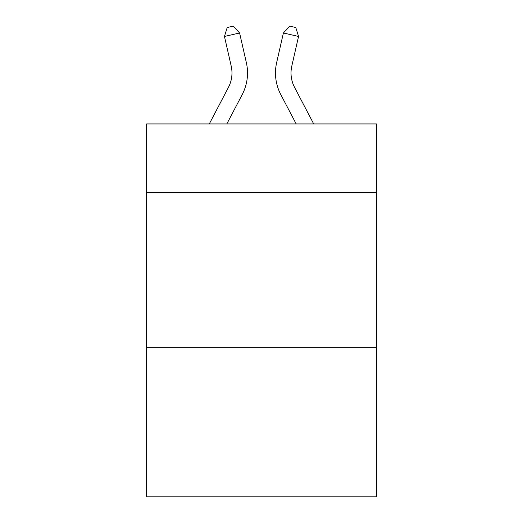 <?xml version="1.0" encoding="UTF-8"?>
<svg xmlns="http://www.w3.org/2000/svg" width="523" height="523" viewBox="0 0 523 523"><rect width="100%" height="100%" fill="white"/><g stroke="black" fill="none" stroke-linecap="round" stroke-linejoin="round"><path stroke-width="0.78" d="M376.482 192.307L376.482 123.938L146.518 123.938L146.518 192.307L376.482 192.307L376.482 496.85L146.518 496.85L146.518 192.307M376.482 347.684L146.518 347.684M209.285 123.938L228.427 87.393A31.079 31.079 -36.9 0 0 231.199 66.068L224.452 36.447L227.198 27.529L233.258 26.15L239.599 32.995L246.353 62.616A46.612 46.612 131.3 0 1 242.195 94.604L226.825 123.938L242.195 94.604M313.715 123.938L294.573 87.393A31.079 31.079 36.9 0 1 291.801 66.068L298.548 36.447L283.401 32.995L276.647 62.616A46.612 46.612 -131.3 0 0 280.805 94.604L296.175 123.938L280.805 94.604M228.427 87.393A31.079 31.079 -48.7 0 0 231.199 66.068A31.079 31.079 -48.7 0 1 228.427 87.393A31.079 31.079 -48.7 0 0 231.199 66.068A31.079 31.079 -48.7 0 1 228.427 87.393A31.079 31.079 -48.7 0 0 231.199 66.068A31.079 31.079 -48.7 0 1 228.427 87.393A31.079 31.079 -48.7 0 0 231.199 66.068A31.079 31.079 -48.7 0 1 228.427 87.393A31.079 31.079 -48.7 0 0 231.199 66.068A31.079 31.079 -48.7 0 1 228.427 87.393A31.079 31.079 -48.7 0 0 231.199 66.068A31.079 31.079 -48.7 0 1 228.427 87.393A31.079 31.079 -48.7 0 0 231.199 66.068A31.079 31.079 -48.7 0 1 228.427 87.393A31.079 31.079 -48.7 0 0 231.199 66.068A31.079 31.079 -48.7 0 1 228.427 87.393A31.079 31.079 -48.7 0 0 231.199 66.068A31.079 31.079 -48.7 0 1 228.427 87.393A31.079 31.079 -48.7 0 0 231.199 66.068A31.079 31.079 -48.7 0 1 228.427 87.393A31.079 31.079 -48.7 0 0 231.199 66.068A31.079 31.079 -48.7 0 1 228.427 87.393A31.079 31.079 -48.7 0 0 231.199 66.068A31.079 31.079 -48.7 0 1 228.427 87.393A31.079 31.079 -48.7 0 0 231.199 66.068A31.079 31.079 -48.7 0 1 228.427 87.393A31.079 31.079 -48.7 0 0 231.199 66.068A31.079 31.079 -48.7 0 1 228.427 87.393A31.079 31.079 -48.7 0 0 231.199 66.068A31.079 31.079 -48.7 0 1 228.427 87.393A31.079 31.079 -48.7 0 0 231.199 66.068A31.079 31.079 -48.7 0 1 228.427 87.393A31.079 31.079 -48.7 0 0 231.199 66.068A31.079 31.079 -48.7 0 1 228.427 87.393A31.079 31.079 -48.7 0 0 231.199 66.068A31.079 31.079 -48.7 0 1 228.427 87.393A31.079 31.079 -48.7 0 0 231.199 66.068A31.079 31.079 -48.7 0 1 228.427 87.393A31.079 31.079 -48.7 0 0 231.199 66.068A31.079 31.079 -48.7 0 1 228.427 87.393A31.079 31.079 -48.7 0 0 231.199 66.068A31.079 31.079 -48.7 0 1 228.427 87.393A31.079 31.079 -48.7 0 0 231.199 66.068A31.079 31.079 -48.7 0 1 228.427 87.393A31.079 31.079 -48.7 0 0 231.199 66.068A31.079 31.079 -48.7 0 1 228.427 87.393A31.079 31.079 -48.7 0 0 231.199 66.068A31.079 31.079 -48.7 0 1 228.427 87.393A31.079 31.079 -48.7 0 0 231.199 66.068A31.079 31.079 -48.7 0 1 228.427 87.393A31.079 31.079 -48.7 0 0 231.199 66.068M224.452 36.447L239.599 32.995L246.353 62.616M294.573 87.393A31.079 31.079 48.7 0 1 291.801 66.068A31.079 31.079 48.7 0 0 294.573 87.393A31.079 31.079 48.7 0 1 291.801 66.068A31.079 31.079 48.7 0 0 294.573 87.393A31.079 31.079 48.7 0 1 291.801 66.068A31.079 31.079 48.7 0 0 294.573 87.393A31.079 31.079 48.7 0 1 291.801 66.068A31.079 31.079 48.7 0 0 294.573 87.393A31.079 31.079 48.7 0 1 291.801 66.068A31.079 31.079 48.7 0 0 294.573 87.393A31.079 31.079 48.7 0 1 291.801 66.068A31.079 31.079 48.7 0 0 294.573 87.393A31.079 31.079 48.7 0 1 291.801 66.068A31.079 31.079 48.7 0 0 294.573 87.393A31.079 31.079 48.7 0 1 291.801 66.068A31.079 31.079 48.7 0 0 294.573 87.393A31.079 31.079 48.7 0 1 291.801 66.068A31.079 31.079 48.7 0 0 294.573 87.393A31.079 31.079 48.7 0 1 291.801 66.068A31.079 31.079 48.7 0 0 294.573 87.393A31.079 31.079 48.7 0 1 291.801 66.068A31.079 31.079 48.7 0 0 294.573 87.393A31.079 31.079 48.7 0 1 291.801 66.068A31.079 31.079 48.7 0 0 294.573 87.393A31.079 31.079 48.7 0 1 291.801 66.068A31.079 31.079 48.7 0 0 294.573 87.393A31.079 31.079 48.7 0 1 291.801 66.068A31.079 31.079 48.7 0 0 294.573 87.393A31.079 31.079 48.7 0 1 291.801 66.068A31.079 31.079 48.7 0 0 294.573 87.393A31.079 31.079 48.7 0 1 291.801 66.068A31.079 31.079 48.7 0 0 294.573 87.393A31.079 31.079 48.7 0 1 291.801 66.068A31.079 31.079 48.7 0 0 294.573 87.393A31.079 31.079 48.7 0 1 291.801 66.068A31.079 31.079 48.7 0 0 294.573 87.393A31.079 31.079 48.7 0 1 291.801 66.068A31.079 31.079 48.7 0 0 294.573 87.393A31.079 31.079 48.7 0 1 291.801 66.068A31.079 31.079 48.7 0 0 294.573 87.393A31.079 31.079 48.7 0 1 291.801 66.068A31.079 31.079 48.7 0 0 294.573 87.393A31.079 31.079 48.7 0 1 291.801 66.068A31.079 31.079 48.7 0 0 294.573 87.393A31.079 31.079 48.7 0 1 291.801 66.068A31.079 31.079 48.7 0 0 294.573 87.393A31.079 31.079 48.7 0 1 291.801 66.068A31.079 31.079 48.7 0 0 294.573 87.393A31.079 31.079 48.7 0 1 291.801 66.068A31.079 31.079 48.7 0 0 294.573 87.393A31.079 31.079 48.7 0 1 291.801 66.068M298.548 36.447L295.802 27.529L289.742 26.15L283.401 32.995L276.647 62.616"/></g></svg>
